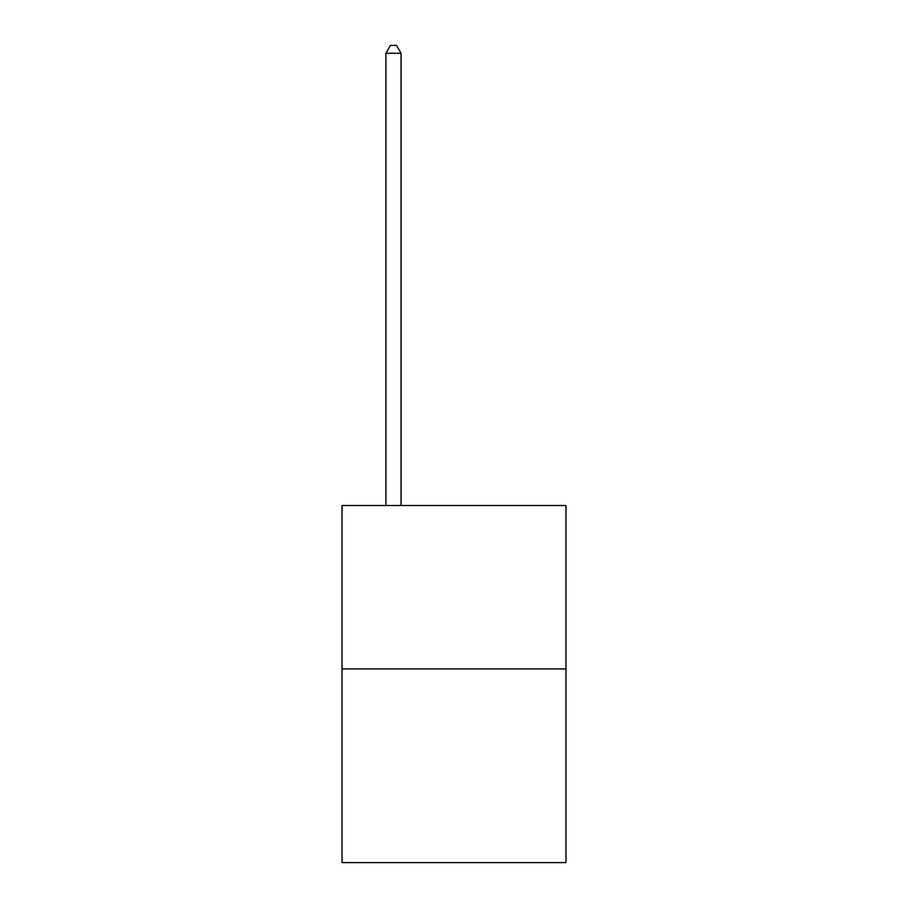 <?xml version="1.0" encoding="UTF-8"?>
<svg xmlns="http://www.w3.org/2000/svg" width="908" height="908" viewBox="0 0 908 908"><rect width="100%" height="100%" fill="white"/><g stroke="black" fill="none" stroke-linecap="round" stroke-linejoin="round"><path stroke-width="1.36" d="M565.968 668.924L565.968 505.506L342.032 505.506L342.032 862.6L565.968 862.6L565.968 668.924L342.032 668.924M401.041 505.506L401.041 53.266L385.911 53.266L385.911 505.506M385.911 53.266L390.451 45.4L396.501 45.4L401.041 53.266"/></g></svg>
